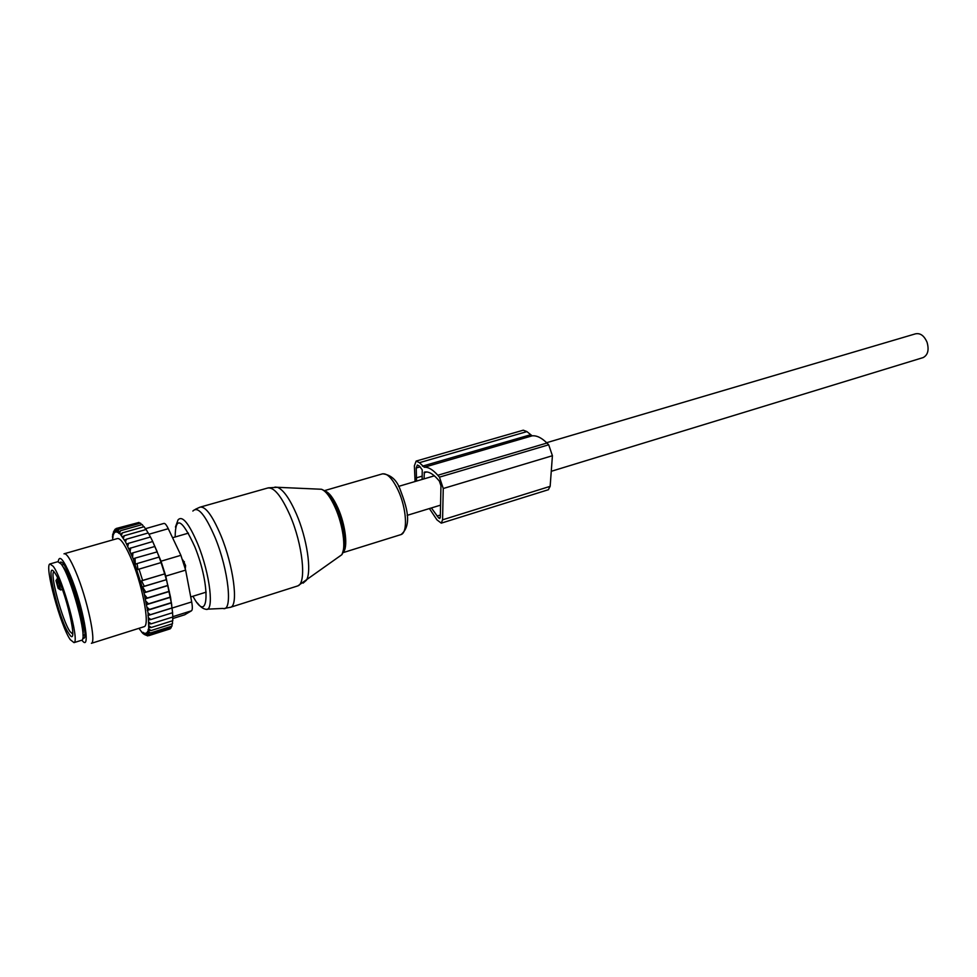 <?xml version="1.0" encoding="UTF-8"?>
<svg xmlns="http://www.w3.org/2000/svg" width="977" height="977" viewBox="0 0 977 977"><rect width="100%" height="100%" fill="white"/><g stroke="black" fill="none" stroke-linecap="round" stroke-linejoin="round"><path stroke-width="1.47" d="M546.619 442.703L915.425 333.853C920.285 332.839 924.169 335.661 927.075 342.329C929.2 349.913 927.906 354.993 923.167 357.582L922.593 357.765M182.797 559.919L185.593 565.549L185.3 568.541M50.303 563.851L57.814 561.69L61.136 563.998C70.881 576.015 87.991 639.263 81.836 640.179L81.421 640.314M53.185 566.294C62.76 578.396 79.967 641.779 73.996 642.634L70.259 639.654C60.44 625.83 44.148 565.439 49.925 563.961L53.185 566.294M55.958 580.546L57.325 583.635C58.742 587.531 59.011 589.094 58.144 588.349L55.958 580.546L57.728 578.14M138.942 628.321L142.557 633.096L143.253 633.731L143.253 632.388L144.095 634.342L146.55 635.416M112.88 539.854L112.44 536.385L113.1 537.155L112.624 534.932L112.819 533.918L113.527 534.932L113.417 532.062L114.187 533.32L113.869 531.317L115.054 532.355L115.323 530.352L116.141 532.05L116.007 530.364L117.411 532.428L117.374 530.938L118.046 531.415L118.876 533.466L118.938 532.209L125.52 541.844L133.226 558.844L143.998 592.795L148.077 612.982L148.858 630.275L148.138 629.359L148.602 631.582L148.345 632.461L147.576 631.289L147.6 633.963L146.794 632.571L147.087 634.513L145.805 633.181L145.463 634.903L144.62 633.12L144.718 634.671M143.619 626.843L144.205 626.66C150.36 625.195 141.787 581.803 129.965 555.876C124.311 543.432 120.037 537.68 117.142 538.632L64.445 553.69M141.641 632.119L142.251 632.314M143.253 633.731L143.961 634.036M148.699 635.6L145.463 634.903M146 634.94L147.661 635.929M170.218 628.15L170.145 628.858L148.834 635.648L146.635 634.781M147.087 634.513L148.834 635.648M171.256 626.367L171.183 627.845L149.786 634.659L147.6 633.963M147.954 633.389L149.786 634.659M172.001 623.9L171.976 626.135L150.507 632.962L148.345 632.461M148.602 631.582L150.507 632.962M148.858 630.275L150.983 630.568L149.005 629.103M149.127 627.429L151.215 627.503L149.163 625.976M149.139 623.961L151.179 623.802L149.066 622.251M148.895 619.919L150.873 619.516L148.712 617.965M148.406 615.351L150.324 614.704L148.077 612.982M147.637 610.136L149.505 609.428L147.161 607.352M145.952 601.234L148.467 603.835L146.623 604.531M144.425 594.553L147.234 598.034L145.402 598.73M133.226 558.844L135.034 558.148L135.302 564.242L137.073 563.57L137.965 569.53L139.027 569.127L142.618 580.436L141.555 580.839L144.278 586.261L142.495 586.921L145.817 592.123L143.998 592.795M128.891 548.622L152.693 541.527L157.236 551.858L135.034 558.148M132.591 557.269L132.896 552.872L131.077 553.58M154.903 546.448L132.896 552.872M130.136 551.407L130.723 547.889M145.341 528.728L163.855 523.44C164.942 523.098 166.42 524.844 168.276 528.691L180.892 555.315L161.034 561.201L152.852 541.869M127.792 546.302L128.537 543.31L126.68 544.067M152.9 541.856L150.47 536.996L128.537 543.31M125.52 541.844L126.375 539.219L124.531 540.061M150.421 537.008L148.26 532.941L126.375 539.219M148.101 532.99L146.135 529.497L124.299 535.726L123.407 538.156M122.54 536.8L124.299 535.726M145.854 529.571L144.12 526.688L122.345 532.88L121.478 535.249M120.672 534.175L122.345 532.88M143.68 526.811L142.239 524.564L120.525 530.719L119.682 532.99M118.938 532.209L120.525 530.719M141.628 524.734L140.517 523.135L118.876 529.265L118.046 531.415M117.374 530.938L118.876 529.265M139.699 523.367L138.978 522.426L117.411 528.52L116.581 530.535M116.007 530.364L117.411 528.52M137.904 522.732L116.153 528.508L115.323 530.352M114.822 530.499L116.153 528.508M115.823 528.997L114.26 530.865M113.869 531.317L115.115 529.192M113.417 532.062L113.955 531.146M142.495 586.921L166.42 579.679L144.278 586.261M141.555 580.839L164.734 573.865L142.618 580.436M164.649 573.817L161.071 562.581L139.027 569.127M161.071 562.581L159.117 557.061L137.073 563.57M159.117 557.061L157.065 551.687M180.892 555.315L185.63 570.116L191.687 601.93C192.591 606.998 192.53 609.953 191.492 610.796L184.641 614.802M171.793 605.166L165.785 576.1L161.034 561.201M82.752 638.299L83.827 638.323C88.113 637.358 80.004 600.086 70.429 577.48C65.825 566.575 62.516 561.457 60.501 562.141L60.012 562.642M73.996 642.634L81.836 640.179L82.63 641.083C91.362 651.525 82.813 604.739 70.271 575.209C63.42 559.369 59.414 554.765 58.229 561.384L58.217 561.58M63.981 553.825C66.399 553.006 70.307 558.966 75.742 571.716C87.087 598.278 96.552 642.182 91.398 643.318L144.205 626.66M164.734 573.865L166.298 579.593M166.42 579.679L167.812 585.418L145.817 592.123M150.873 619.516L172.624 612.701L170.548 597.265L167.812 585.418M172.514 612.726L172.856 616.976L151.179 623.802M172.624 617.049L172.819 620.664L151.215 627.503M172.453 620.774L172.526 623.729L150.983 630.568M167.971 585.541L143.888 592.88M169.192 591.305L147.234 598.034M169.363 591.464L145.194 598.877M170.389 597.069L148.467 603.835M170.548 597.265L146.33 604.739M171.378 602.638L149.505 609.428M171.488 602.87L147.258 610.393M172.135 607.902L150.324 614.704M172.135 607.987L147.967 615.534M415.078 481.527L414.382 465.809L416.153 461.071L419.438 462.683L424.287 467.25L532.135 435.84L526.921 431.602L523.293 430.185L416.41 460.997M424.287 467.25C428.329 466.957 432.835 469.632 437.818 475.262L439.455 477.142L443.253 488.512L552.42 455.722L548.695 444.791L546.949 443.033C541.624 437.769 536.691 435.376 532.135 435.84M552.42 455.722L550.149 486.351L442.569 519.813L441.274 523.147L436.963 519.874L429.404 508.565M431.394 507.955L438.649 517.957L440.297 517.444M424.336 472.16L424.042 478.877M424.36 472.147C428.256 471.195 432.713 473.564 437.745 479.243L439.381 481.124L440.957 485.85L440.309 517.114L439.772 518.518L438.649 517.957M416.532 481.099L416.239 467.983L417.338 465.028L419.414 466.041L422.235 469.888L422.125 479.438M442.569 519.813L443.253 488.512M550.149 486.351L548.292 489.758M183.114 560.81L184.409 561.848M184.958 567.051L185.593 565.549M62.54 566.147L63.627 567.454C71.345 576.992 85.487 625.793 82.923 633.988M68.817 633.487C58.718 619.235 44.099 557.061 54.675 572.705C65.032 586.432 80.077 651.72 68.817 633.487M72.664 634.024L70.063 631.63C62.296 620.859 49.375 572.998 53.955 571.765M58.742 580.338L57.961 580.57L58.669 581.999L57.325 583.635M57.277 578.274L57.961 580.57L56.617 582.207M59.377 581.791L58.669 581.999L60.598 589.986M58.144 588.349L60.635 589.974L62.406 589.449M168.276 528.691L148.956 534.236M191.492 610.796L172.831 616.67M184.897 614.716L172.709 618.563L184.861 614.741M185.63 570.116L165.785 576.1M191.687 601.93L172.135 608.036M274.952 487.071L277.444 487.303C283.269 489.66 289.546 498.453 296.263 513.682C307.034 538.327 311.956 571.618 306.387 580.265L303.102 583.122M200.7 506.99L267.417 488.097C273.67 486.607 281.168 495.62 289.925 515.123C302.687 544.25 306.778 583.22 297.851 585.882L296.849 586.2M338.701 556.963L341.865 554.68C346.176 548.268 342.976 524.918 335.27 507.735C330.458 497.098 325.842 490.93 321.421 489.257L319.161 489.159M323.827 490.539C327.893 492.689 332.046 498.49 336.296 507.93M195.339 509.31L199.894 507.21C205.329 505.964 212.314 515.367 220.863 535.433C233.344 565.378 238.596 604.897 230.841 607.181L230.096 607.438M324.755 490.979C328.919 492.139 333.328 497.843 337.969 508.052C345.65 525.089 348.227 548.231 343.061 552.274M336.32 507.967C343.757 526.762 346.053 541.417 343.183 551.907M192.86 511.069C197.806 505.842 205.207 514.635 215.05 537.448C228.667 570.153 233.027 612.249 222.988 608.439L207.197 609.159M324.34 490.674L382.105 473.967C386.953 472.783 392.29 478.205 398.115 490.234C406.505 508.04 408.032 532.441 401.107 534.553L400.35 534.785M175.445 527.043L178.058 519.862C182.381 515.209 188.988 523.354 197.879 544.287C210.189 574.244 214.525 612.701 205.671 609.233C202.984 608.781 200.236 606.705 197.439 603.004M175.164 536.984C175.335 515.429 181.869 518.653 194.753 546.644C211.166 586.652 208.834 626.465 192.97 596.239M422.455 466.163L530.132 434.875M419.438 462.683L526.921 431.602M437.818 475.262L546.949 443.033M439.455 477.142L548.695 444.791M437.037 516.039L440.358 515.013M424.116 472.746L426.79 471.964M416.239 467.983L420.11 466.859M416.153 477.924L422.162 476.153M407.189 515.355L440.554 505.146M551.26 471.305L923.167 357.582M398.518 486.412L434.374 475.823M190.735 596.935L206.184 592.135M182.992 560.48L185.398 568.089M172.563 537.741L188.451 533.124M61.832 565.011L63.81 564.437M82.96 635.319L84.914 634.708M224.478 608.439L230.841 607.181L297.851 585.882L341.865 554.68C346.322 544.091 344.405 528.459 336.112 507.771C331.325 497.134 326.44 490.967 321.421 489.257L277.444 487.303L268.199 487.853M343.281 551.626C346.517 547.169 343.989 524.6 336.528 508.162C332.632 499.552 329.054 494.118 325.817 491.846M382.618 473.796C391.056 474.773 396.967 480.195 400.362 490.063C406.273 505.781 412.795 524.673 401.107 534.553L342.903 552.689M441.274 523.147L548.537 489.672"/></g></svg>
